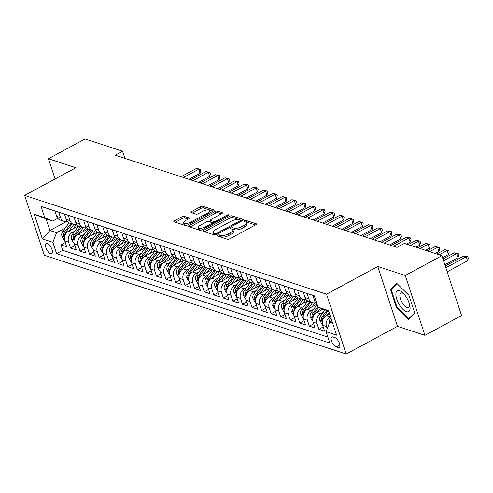 <?xml version="1.0" encoding="UTF-8"?>
<svg xmlns="http://www.w3.org/2000/svg" width="493" height="493" viewBox="0 0 493 493"><rect width="100%" height="100%" fill="white"/><g stroke="black" fill="none" stroke-linecap="round" stroke-linejoin="round"><path stroke-width="0.74" d="M217.783 235.266A1.257 0.456 -18.2 0 0 217.247 235.87A1.257 0.456 -18.2 0 0 217.431 236.024L227.396 239.284A1.793 0.653 -18.2 0 0 229.775 238.809L255.651 224.833A1.793 0.653 -18.2 0 0 256.422 223.964A1.793 0.653 -18.2 0 0 256.157 223.748L246.192 220.488A1.257 0.456 -18.2 0 0 244.528 220.815A1.257 0.456 -18.2 0 0 243.992 221.425A1.257 0.456 -18.2 0 0 244.177 221.573L245.465 221.998A5.743 2.083 -18.2 0 1 246.321 222.688A5.743 2.083 -18.2 0 1 243.869 225.467L241.712 226.632A5.743 2.083 -18.2 0 1 234.107 228.136L232.819 227.711A1.257 0.456 -18.2 0 0 231.155 228.043A1.257 0.456 -18.2 0 0 230.619 228.647A1.257 0.456 -18.2 0 0 230.804 228.801L232.098 229.22A5.743 2.083 -18.2 0 1 232.949 229.911A5.743 2.083 -18.2 0 1 230.496 232.69L228.339 233.855A5.743 2.083 -18.2 0 1 220.735 235.358L219.447 234.933A1.257 0.456 -18.2 0 0 217.783 235.266M50.643 253.741A5.848 2.416 -118.4 0 0 51.722 253.71A5.848 2.416 -118.4 0 0 51.586 248.484A5.848 2.416 -118.4 0 0 47.242 243.382A5.848 2.416 -118.4 0 0 46.163 243.413A5.848 2.416 -118.4 0 0 46.293 248.638A5.848 2.416 -118.4 0 0 50.643 253.741M184.228 216.365A1.793 0.653 -18.2 0 0 181.849 216.834L174.59 220.759A1.793 0.653 -18.2 0 0 173.819 221.628A1.793 0.653 -18.2 0 0 174.091 221.844L185.152 225.461A1.793 0.653 -18.2 0 0 187.531 224.993L213.414 211.01A1.793 0.653 -18.2 0 0 214.178 210.141A1.793 0.653 -18.2 0 0 213.913 209.926L202.845 206.308A1.793 0.653 -18.2 0 0 200.472 206.777L191.697 211.515A1.793 0.653 -18.2 0 0 190.933 212.384A1.793 0.653 -18.2 0 0 191.198 212.6L195.937 214.147A1.793 0.653 -18.2 0 0 198.309 213.679L202.66 211.331A4.801 1.744 -18.2 0 1 209.728 210.653A4.801 1.744 -18.2 0 1 207.676 212.97L190.637 222.177A4.801 1.744 -18.2 0 1 183.569 222.854A4.801 1.744 -18.2 0 1 185.621 220.531L188.462 218.997A1.793 0.653 -18.2 0 0 189.226 218.134A1.793 0.653 -18.2 0 0 188.961 217.918L184.228 216.365L184.758 217.986A1.793 0.653 -18.2 0 0 182.379 218.454L175.348 222.257M75.922 167.725L48.456 158.74L85.073 138.958L122.572 151.228L115.245 155.184L397.062 247.375L404.389 243.419L441.882 255.688L405.258 275.47L377.798 266.485L326.526 294.179L24.65 195.425L75.922 167.725M203.751 230.299A1.793 0.653 -18.2 0 0 202.987 231.168A1.793 0.653 -18.2 0 0 203.252 231.383L214.313 235.001A1.793 0.653 -18.2 0 0 216.692 234.532L242.574 220.55A1.793 0.653 -18.2 0 0 243.339 219.687A1.793 0.653 -18.2 0 0 243.074 219.465L232.006 215.848A1.793 0.653 -18.2 0 0 229.633 216.316L203.751 230.299L204.213 231.698M199.733 230.231L188.671 226.614A1.793 0.653 -18.2 0 1 188.406 226.398A1.793 0.653 -18.2 0 1 189.17 225.529L215.053 211.546A1.793 0.653 -18.2 0 1 217.425 211.078L222.164 212.625A1.793 0.653 -18.2 0 1 222.429 212.847A1.793 0.653 -18.2 0 1 221.665 213.709L211.164 219.379A1.793 0.653 -18.2 0 0 210.4 220.248A1.793 0.653 -18.2 0 0 210.665 220.463L213.808 221.493A1.793 0.653 -18.2 0 0 216.18 221.024L227.113 215.121A1.257 0.456 -18.2 0 1 228.962 214.942A1.257 0.456 -18.2 0 1 228.425 215.546L202.112 229.763A1.793 0.653 -18.2 0 1 199.733 230.231M65.298 242.574L60.959 244.916L66.691 246.796L64.749 240.886L68.57 242.137A7.309 6.107 -71.9 0 1 72.298 232.499L74.782 231.162M74.856 245.699L70.511 248.041L76.242 249.92L74.301 244.017L78.122 245.261A7.309 6.107 -71.9 0 1 81.85 235.629L84.34 234.286M84.408 248.823L80.063 251.171L85.794 253.045L83.853 247.141L87.674 248.392A7.309 6.107 -71.9 0 1 91.408 238.754L93.892 237.41M93.96 251.948L89.615 254.296L95.346 256.169L93.405 250.265L97.226 251.516A7.309 6.107 -71.9 0 1 100.96 241.878L103.444 240.535M103.512 255.072L99.167 257.42L104.898 259.293L102.957 253.39L106.778 254.641A7.309 6.107 -71.9 0 1 110.512 245.003L112.996 243.659M113.063 258.196L108.725 260.544L114.456 262.418L112.515 256.514L116.336 257.765A7.309 6.107 -71.9 0 1 120.064 248.127L122.547 246.783M122.621 261.321L118.277 263.669L124.008 265.542L122.067 259.638L125.888 260.889A7.309 6.107 -71.9 0 1 129.616 251.251L132.099 249.914M132.173 264.451L127.829 266.793L133.56 268.673L131.619 262.763L135.439 264.014A7.309 6.107 -71.9 0 1 139.174 254.376L141.657 253.038M141.725 267.576L137.381 269.917L143.112 271.797L141.171 265.887L144.991 267.138A7.309 6.107 -71.9 0 1 148.726 257.506L151.209 256.163M151.277 270.7L146.932 273.048L152.664 274.921L150.722 269.018L154.543 270.263A7.309 6.107 -71.9 0 1 158.278 260.631L160.761 259.287M160.829 273.825L156.484 276.172L162.222 278.046L160.28 272.142L164.101 273.393A7.309 6.107 -71.9 0 1 167.83 263.755L170.313 262.412M170.387 276.949L166.042 279.297L171.774 281.17L169.832 275.267L173.653 276.518A7.309 6.107 -71.9 0 1 177.381 266.879L179.865 265.536M179.939 280.073L175.594 282.421L181.325 284.295L179.384 278.391L183.205 279.642A7.309 6.107 -71.9 0 1 186.939 270.004L189.423 268.66M189.491 283.198L185.146 285.546L190.877 287.419L188.936 281.515L192.757 282.766A7.309 6.107 -71.9 0 1 196.491 273.128L198.975 271.791M199.043 286.322L194.698 288.67L200.429 290.55L198.488 284.64L202.309 285.891A7.309 6.107 -71.9 0 1 206.043 276.253L208.527 274.915M208.594 289.453L204.25 291.794L209.987 293.674L208.046 287.764L211.867 289.015A7.309 6.107 -71.9 0 1 215.595 279.383L218.079 278.04M218.152 292.577L213.808 294.925L219.539 296.798L217.598 290.895L221.419 292.139A7.309 6.107 -71.9 0 1 225.147 282.507L227.63 281.164M227.704 295.701L223.36 298.049L229.091 299.923L227.15 294.019L230.97 295.27A7.309 6.107 -71.9 0 1 234.705 285.632L237.188 284.288M237.256 298.826L232.912 301.174L238.643 303.047L236.702 297.143L240.522 298.394A7.309 6.107 -71.9 0 1 244.257 288.756L246.74 287.413M246.808 301.95L242.464 304.298L248.195 306.171L246.254 300.268L250.074 301.519A7.309 6.107 -71.9 0 1 253.809 291.881L256.292 290.537M256.36 305.075L252.015 307.422L257.753 309.296L255.805 303.392L259.632 304.643A7.309 6.107 -71.9 0 1 263.361 295.005L265.844 293.662M265.912 308.199L261.573 310.547L267.305 312.426L265.363 306.517L269.184 307.768A7.309 6.107 -71.9 0 1 272.912 298.129L275.396 296.792M275.47 311.329L271.125 313.671L276.856 315.551L274.915 309.641L278.736 310.892A7.309 6.107 -71.9 0 1 282.464 301.26L284.954 299.917M285.022 314.454L280.677 316.802L286.408 318.675L284.467 312.772L288.288 314.016A7.309 6.107 -71.9 0 1 292.022 304.384L294.506 303.041M294.574 317.578L290.229 319.926L295.96 321.8L294.019 315.896L297.84 317.147A7.309 6.107 -71.9 0 1 301.574 307.509L304.058 306.165M304.126 320.703L299.781 323.051L305.518 324.924L303.571 319.02L307.398 320.271A7.309 6.107 -71.9 0 1 311.126 310.633L313.61 309.29M313.677 323.827L309.339 326.175L315.07 328.048L313.129 322.145L316.95 323.396A7.309 6.107 -71.9 0 1 320.678 313.758L323.161 312.414M323.235 326.951L318.891 329.299L324.622 331.173L322.681 325.269A7.309 6.107 -71.9 0 1 326.409 315.631L329.601 313.912M64.749 240.886A7.309 6.107 108.1 0 1 68.478 231.254L78.387 225.899M74.301 244.017A7.309 6.107 108.1 0 1 78.03 234.378L87.939 229.023M83.853 247.141A7.309 6.107 108.1 0 1 87.588 237.503L97.491 232.148M93.405 250.265A7.309 6.107 108.1 0 1 97.139 240.627L107.043 235.278M102.957 253.39A7.309 6.107 108.1 0 1 106.691 243.752L116.601 238.402M112.515 256.514A7.309 6.107 108.1 0 1 116.243 246.876L126.153 241.527M122.067 259.638A7.309 6.107 108.1 0 1 125.795 250L135.704 244.651M131.619 262.763A7.309 6.107 108.1 0 1 135.353 253.131L145.256 247.776M141.171 265.887A7.309 6.107 108.1 0 1 144.905 256.255L154.808 250.9M150.722 269.018A7.309 6.107 108.1 0 1 154.457 259.38L164.366 254.024M160.28 272.142A7.309 6.107 108.1 0 1 164.009 262.504L173.918 257.149M169.832 275.267A7.309 6.107 108.1 0 1 173.561 265.628L183.47 260.279M179.384 278.391A7.309 6.107 108.1 0 1 183.113 268.753L193.022 263.404M188.936 281.515A7.309 6.107 108.1 0 1 192.671 271.877L202.574 266.528M198.488 284.64A7.309 6.107 108.1 0 1 202.222 275.008L212.132 269.653M208.046 287.764A7.309 6.107 108.1 0 1 211.774 278.132L221.684 272.777M217.598 290.895A7.309 6.107 108.1 0 1 221.326 281.256L231.235 275.901M227.15 294.019A7.309 6.107 108.1 0 1 230.878 284.381L240.787 279.026M236.702 297.143A7.309 6.107 108.1 0 1 240.436 287.505L250.339 282.156M246.254 300.268A7.309 6.107 108.1 0 1 249.988 290.63L259.897 285.281M255.805 303.392A7.309 6.107 108.1 0 1 259.54 293.754L269.449 288.405M265.363 306.517A7.309 6.107 108.1 0 1 269.092 296.885L279.001 291.529M274.915 309.641A7.309 6.107 108.1 0 1 278.644 300.009L288.553 294.654M284.467 312.772A7.309 6.107 108.1 0 1 288.202 303.133L298.105 297.778M294.019 315.896A7.309 6.107 108.1 0 1 297.754 306.258L307.663 300.903M303.571 319.02A7.309 6.107 108.1 0 1 307.305 309.382L317.011 304.138M313.129 322.145A7.309 6.107 108.1 0 1 316.857 312.507L322.989 309.197M334.938 337.65L332.837 336.959A5.669 2.342 -118.4 0 0 331.789 336.99A5.669 2.342 -118.4 0 0 331.918 342.05A5.669 2.342 -118.4 0 0 336.134 346.992L338.235 347.676A5.669 2.342 -118.4 0 0 339.276 347.651A5.669 2.342 -118.4 0 0 339.147 342.592A5.669 2.342 -118.4 0 0 334.938 337.65M326.526 294.179L346.209 354.042L44.333 255.282L24.65 195.425M60.959 244.916L62.74 250.339L56.584 253.661L329.805 343.042L326.083 331.721L329.811 322.083L331.918 320.943M56.584 253.661L52.862 242.334L42.355 238.902L34.27 214.307L44.777 217.746L41.055 206.419L314.269 295.8L317.997 307.127L328.504 310.565L336.59 335.154L326.083 331.721M327.235 328.745L326.502 326.52A7.309 6.107 -71.9 0 1 330.23 316.882L330.526 316.722M316.919 303.848A7.309 6.107 -71.9 0 1 314.596 300.681L312.839 295.332M54.902 210.949L56.664 216.298A7.309 6.107 108.1 0 0 60.251 220.081L64.072 221.332A7.309 6.107 -71.9 0 1 60.485 217.549L58.722 212.2M64.46 214.079L66.216 219.422A7.309 6.107 108.1 0 0 69.803 223.206L73.623 224.457A7.309 6.107 -71.9 0 1 70.037 220.673L68.28 215.324M74.012 217.203L75.768 222.546A7.309 6.107 108.1 0 0 79.355 226.33L83.175 227.581A7.309 6.107 -71.9 0 1 79.589 223.797L77.832 218.454M83.563 220.328L85.32 225.671A7.309 6.107 108.1 0 0 88.906 229.455L92.727 230.706A7.309 6.107 -71.9 0 1 89.141 226.922L87.384 221.579M93.115 223.452L94.872 228.795A7.309 6.107 108.1 0 0 98.458 232.579L102.279 233.83A7.309 6.107 -71.9 0 1 98.692 230.046L96.936 224.703M102.667 226.577L104.43 231.926A7.309 6.107 108.1 0 0 108.01 235.709L111.837 236.954A7.309 6.107 -71.9 0 1 108.25 233.171L106.488 227.828M112.225 229.701L113.982 235.05A7.309 6.107 108.1 0 0 117.568 238.834L121.389 240.085A7.309 6.107 -71.9 0 1 117.802 236.301L116.046 230.952M121.777 232.825L123.533 238.174A7.309 6.107 108.1 0 0 127.12 241.958L130.941 243.209A7.309 6.107 -71.9 0 1 127.354 239.425L125.598 234.076M131.329 235.956L133.085 241.299A7.309 6.107 108.1 0 0 136.672 245.083L140.493 246.334A7.309 6.107 -71.9 0 1 136.906 242.55L135.15 237.201M140.881 239.08L142.637 244.423A7.309 6.107 108.1 0 0 146.224 248.207L150.045 249.458A7.309 6.107 -71.9 0 1 146.458 245.674L144.702 240.325M150.433 242.205L152.195 247.548A7.309 6.107 108.1 0 0 155.776 251.331L159.603 252.582A7.309 6.107 -71.9 0 1 156.016 248.799L154.254 243.456M159.991 245.329L161.747 250.672A7.309 6.107 108.1 0 0 165.334 254.456L169.154 255.707A7.309 6.107 -71.9 0 1 165.568 251.923L163.812 246.58M169.543 248.454L171.299 253.803A7.309 6.107 108.1 0 0 174.886 257.586L178.706 258.831A7.309 6.107 -71.9 0 1 175.12 255.047L173.363 249.704M179.095 251.578L180.851 256.927A7.309 6.107 108.1 0 0 184.437 260.711L188.258 261.962A7.309 6.107 -71.9 0 1 184.672 258.178L182.915 252.829M188.646 254.702L190.403 260.051A7.309 6.107 108.1 0 0 193.989 263.835L197.81 265.086A7.309 6.107 -71.9 0 1 194.224 261.302L192.467 255.953M198.198 257.827L199.961 263.176A7.309 6.107 108.1 0 0 203.541 266.959L207.362 268.21A7.309 6.107 -71.9 0 1 203.782 264.427L202.019 259.078M207.75 260.957L209.513 266.3A7.309 6.107 108.1 0 0 213.099 270.084L216.92 271.335A7.309 6.107 -71.9 0 1 213.333 267.551L211.577 262.202M217.308 264.082L219.065 269.424A7.309 6.107 108.1 0 0 222.651 273.208L226.472 274.459A7.309 6.107 -71.9 0 1 222.885 270.675L221.129 265.333M226.86 267.206L228.616 272.549A7.309 6.107 108.1 0 0 232.203 276.333L236.024 277.584A7.309 6.107 -71.9 0 1 232.437 273.8L230.681 268.457M236.412 270.33L238.168 275.673A7.309 6.107 108.1 0 0 241.755 279.463L245.576 280.708A7.309 6.107 -71.9 0 1 241.989 276.924L240.233 271.581M245.964 273.455L247.72 278.804A7.309 6.107 108.1 0 0 251.307 282.588L255.127 283.839A7.309 6.107 -71.9 0 1 251.547 280.049L249.785 274.706M255.516 276.579L257.278 281.928A7.309 6.107 108.1 0 0 260.865 285.712L264.686 286.963A7.309 6.107 -71.9 0 1 261.099 283.179L259.343 277.83M265.074 279.704L266.83 285.053A7.309 6.107 108.1 0 0 270.417 288.836L274.237 290.087A7.309 6.107 -71.9 0 1 270.651 286.304L268.895 280.955M274.626 282.834L276.382 288.177A7.309 6.107 108.1 0 0 279.969 291.961L283.789 293.212A7.309 6.107 -71.9 0 1 280.203 289.428L278.446 284.079M284.178 285.958L285.934 291.301A7.309 6.107 108.1 0 0 289.52 295.085L293.341 296.336A7.309 6.107 -71.9 0 1 289.755 292.552L287.998 287.209M293.729 289.083L295.486 294.426A7.309 6.107 108.1 0 0 299.072 298.21L302.893 299.461A7.309 6.107 -71.9 0 1 299.313 295.677L297.55 290.334M303.281 292.207L305.044 297.55A7.309 6.107 108.1 0 0 308.63 301.334L312.451 302.585A7.309 6.107 -71.9 0 1 308.864 298.801L307.102 293.458M318.891 329.299L316.95 323.396M309.339 326.175L307.398 320.271M299.781 323.051L297.84 317.147M290.229 319.926L288.288 314.016M280.677 316.802L278.736 310.892M271.125 313.671L269.184 307.768M261.573 310.547L259.632 304.643M252.015 307.422L250.074 301.519M242.464 304.298L240.522 298.394M232.912 301.174L230.97 295.27M223.36 298.049L221.419 292.139M213.808 294.925L211.867 289.015M204.25 291.794L202.309 285.891M194.698 288.67L192.757 282.766M185.146 285.546L183.205 279.642M175.594 282.421L173.653 276.518M166.042 279.297L164.101 273.393M156.484 276.172L154.543 270.263M146.932 273.048L144.991 267.138M137.381 269.917L135.439 264.014M127.829 266.793L125.888 260.889M118.277 263.669L116.336 257.765M108.725 260.544L106.778 254.641M99.167 257.42L97.226 251.516M89.615 254.296L87.674 248.392M80.063 251.171L78.122 245.261M70.511 248.041L68.57 242.137M62.74 250.339L327.839 337.064M66.567 221.511L49.91 230.514L56.596 232.702L65.23 228.037M329.811 322.083L332.59 322.989M328.757 311.342L317.997 307.127M377.798 266.485L397.475 326.348L424.941 335.332L405.258 275.47M424.941 335.332L461.565 315.545L441.882 255.688M48.456 158.74L55.105 178.971M397.475 326.348L346.209 354.042M124.914 158.345L122.572 151.228M57.767 218.35L52.763 221.049L46.077 218.861L49.91 230.514L42.355 238.902M315.612 302.616A7.309 6.107 -71.9 0 1 312.451 302.585M306.061 299.491A7.309 6.107 -71.9 0 1 302.893 299.461M296.503 296.367A7.309 6.107 -71.9 0 1 293.341 296.336M286.951 293.243A7.309 6.107 -71.9 0 1 283.789 293.212M277.399 290.118A7.309 6.107 -71.9 0 1 274.237 290.087M267.847 286.994A7.309 6.107 -71.9 0 1 264.686 286.963M258.295 283.869A7.309 6.107 -71.9 0 1 255.127 283.839M248.737 280.739A7.309 6.107 -71.9 0 1 245.576 280.708M239.185 277.614A7.309 6.107 -71.9 0 1 236.024 277.584M229.633 274.49A7.309 6.107 -71.9 0 1 226.472 274.459M220.081 271.366A7.309 6.107 -71.9 0 1 216.92 271.335M210.529 268.241A7.309 6.107 -71.9 0 1 207.362 268.21M200.971 265.117A7.309 6.107 -71.9 0 1 197.81 265.086M191.42 261.993A7.309 6.107 -71.9 0 1 188.258 261.962M181.868 258.868A7.309 6.107 -71.9 0 1 178.706 258.831M172.316 255.738A7.309 6.107 -71.9 0 1 169.154 255.707M162.764 252.613A7.309 6.107 -71.9 0 1 159.603 252.582M153.206 249.489A7.309 6.107 -71.9 0 1 150.045 249.458M143.654 246.364A7.309 6.107 -71.9 0 1 140.493 246.334M134.102 243.24A7.309 6.107 -71.9 0 1 130.941 243.209M124.55 240.116A7.309 6.107 -71.9 0 1 121.389 240.085M114.998 236.991A7.309 6.107 -71.9 0 1 111.837 236.954M105.447 233.861A7.309 6.107 -71.9 0 1 102.279 233.83M95.888 230.736A7.309 6.107 -71.9 0 1 92.727 230.706M86.337 227.612A7.309 6.107 -71.9 0 1 83.175 227.581M76.785 224.488A7.309 6.107 -71.9 0 1 73.623 224.457M67.233 221.363A7.309 6.107 -71.9 0 1 64.072 221.332M44.777 217.746L52.763 221.049M56.596 232.702L52.862 242.334M34.27 214.307L46.077 218.861M396.754 283.309L390.499 289.305L396.427 307.336L408.611 319.365L414.866 313.369L408.937 295.338L396.754 283.309M396.97 307.04L396.427 307.336M392.551 288.195L390.499 289.305M219.132 236.578A1.257 0.456 -18.2 0 1 219.977 236.554L221.271 236.973A5.743 2.083 -18.2 0 0 228.869 235.469L228.339 233.855M232.949 229.911L233.479 231.531A5.743 2.083 -18.2 0 1 231.026 234.304L228.869 235.469M246.321 222.688L246.851 224.309A5.743 2.083 -18.2 0 1 244.399 227.082L242.242 228.247A5.743 2.083 -18.2 0 1 234.637 229.75L233.349 229.331A1.257 0.456 -18.2 0 0 232.443 229.368M255.429 224.956L246.722 222.109A1.257 0.456 -18.2 0 0 245.816 222.146M242.346 220.673L232.542 217.468A1.793 0.653 -18.2 0 0 230.163 217.937L204.509 231.796M215.299 233.577A1.257 0.456 -18.2 0 0 216.963 233.251L239.678 220.975A1.257 0.456 -18.2 0 0 240.214 220.371A1.257 0.456 -18.2 0 0 240.029 220.217L238.667 219.773A5.743 2.083 -18.2 0 0 231.069 221.277L215.54 229.664A5.743 2.083 -18.2 0 0 213.087 232.443A5.743 2.083 -18.2 0 0 213.937 233.134L215.299 233.577L215.737 234.914M213.087 232.443L213.617 234.058A5.743 2.083 -18.2 0 0 214.467 234.748L213.937 233.134M215.275 235.013L214.467 234.748M189.928 227.026L215.583 213.167L215.053 211.546M221.437 213.833L217.961 212.699A1.793 0.653 -18.2 0 0 215.583 213.167M210.4 220.248L210.93 221.868A1.793 0.653 -18.2 0 0 211.195 222.084L214.338 223.107A1.793 0.653 -18.2 0 0 214.393 223.126M200.275 225.264A4.801 1.744 -18.2 0 0 198.223 227.581A4.801 1.744 -18.2 0 0 205.291 226.903L211.294 223.662A1.793 0.653 -18.2 0 0 212.058 222.793A1.793 0.653 -18.2 0 0 211.793 222.577L208.65 221.554A1.793 0.653 -18.2 0 0 206.277 222.023L200.275 225.264M198.223 227.581L198.753 229.202A4.801 1.744 -18.2 0 0 202.001 229.818M188.234 219.12L184.758 217.986M183.569 222.854L184.105 224.469A4.801 1.744 -18.2 0 0 187.34 225.091M210.252 212.717A4.801 1.744 -18.2 0 0 210.258 212.267L209.728 210.653M213.186 211.133L203.375 207.923A1.793 0.653 -18.2 0 0 201.002 208.397L192.461 213.013M329.342 323.303A4.844 4.049 -71.9 0 1 330.335 318.731L330.926 317.936M447.182 271.803L467.561 260.797L466.23 256.748L463.845 255.972L445.271 265.998M331.647 320.136A4.844 4.049 108.1 0 0 331.197 321.331M445.851 267.761L466.23 256.748L467.82 256.699L468.35 258.32L467.561 260.797M463.845 255.972L467.82 256.699M406.435 311.693A11.881 4.905 -118.4 0 0 409.862 305.826A11.881 4.905 -118.4 0 0 402.867 292.873A11.881 4.905 -118.4 0 0 399.521 290.66A11.881 4.905 -118.4 0 0 396.766 299.146A11.881 4.905 -118.4 0 0 406.435 311.693M403.835 293.871A8.134 3.359 -118.4 0 0 402.343 293.045A8.134 3.359 -118.4 0 0 400.846 293.082A8.134 3.359 -118.4 0 0 401.031 300.348A8.134 3.359 -118.4 0 0 407.076 307.441A8.134 3.359 -118.4 0 0 408.574 307.398A8.134 3.359 -118.4 0 0 409.56 304.464M414.712 312.901L408.722 318.644L396.914 306.991L391.171 289.52L397.198 283.746M410.188 317.856L408.722 318.644M326.902 315.366L329.108 312.408M322.422 324.234L321.898 324.061L319.877 320.512A4.844 4.049 -71.9 0 1 320.783 315.606L324.961 310.011M444.871 264.766L458.009 257.666L456.678 253.624L454.287 252.841L442.96 258.967M322.588 320.69L322.619 320.173A4.844 4.049 -71.9 0 1 323.741 316.574L327.87 311.052M326.723 310.676L322.595 316.204A4.844 4.049 108.1 0 0 321.473 319.797L321.855 320.789L322.558 320.82M443.54 260.723L456.678 253.624L458.262 253.575L458.798 255.195L458.009 257.666M454.287 252.841L458.262 253.575M321.59 309.949L322.354 308.932M317.35 312.242L320.419 308.131M312.87 321.109L312.34 320.937L310.325 317.387A4.844 4.049 -71.9 0 1 311.231 312.482L317.147 304.551M442.554 257.734L448.457 254.542L447.126 250.499L444.735 249.717L436.78 254.018M313.037 317.566L313.067 317.042A4.844 4.049 -71.9 0 1 314.189 313.449L318.694 307.416M317.837 306.652L313.043 313.073A4.844 4.049 108.1 0 0 311.921 316.672L312.303 317.665L313.006 317.695M439.164 254.801L447.126 250.499L448.71 250.45L449.246 252.065L448.457 254.542M444.735 249.717L448.71 250.45M312.038 306.825L314.996 302.862A11.61 9.694 -71.9 0 1 315.082 302.745M307.798 309.117L312.63 302.64M303.318 317.979L302.788 317.812L300.773 314.263A4.844 4.049 -71.9 0 1 301.679 309.357L307.891 301.032M435.103 253.47L438.899 251.418L437.574 247.375L435.183 246.592L427.228 250.894M303.485 314.442L303.515 313.918A4.844 4.049 -71.9 0 1 304.637 310.325L310.812 302.049M309.666 301.679L303.491 309.949A4.844 4.049 108.1 0 0 302.369 313.542L302.745 314.54L303.454 314.571M429.613 251.67L437.574 247.375L439.158 247.326L439.688 248.94L438.899 251.418M435.183 246.592L439.158 247.326M302.486 303.7L305.438 299.738A11.61 9.694 -71.9 0 1 305.531 299.621M298.247 305.993L303.078 299.516M293.76 314.854L293.236 314.682L291.215 311.138A4.844 4.049 -71.9 0 1 292.121 306.233L298.339 297.908M425.551 250.345L429.348 248.293L428.016 244.251L425.632 243.468L417.676 247.769M293.933 311.317L293.964 310.793A4.844 4.049 -71.9 0 1 295.085 307.201L301.26 298.924M300.114 298.548L293.939 306.825A4.844 4.049 108.1 0 0 292.817 310.417L293.193 311.41L293.902 311.447M420.061 248.546L428.016 244.251L429.606 244.201L430.136 245.816L429.348 248.293M425.632 243.468L429.606 244.201M292.934 300.576L295.886 296.613A11.61 9.694 -71.9 0 1 295.979 296.496M288.695 302.868L293.526 296.392M284.208 311.73L283.685 311.558L281.663 308.008A4.844 4.049 -71.9 0 1 282.569 303.109L288.781 294.777M416 247.221L419.796 245.169L418.465 241.126L416.08 240.344L408.118 244.639M284.381 308.193L284.406 307.669A4.844 4.049 -71.9 0 1 285.533 304.076L291.708 295.8M290.562 295.424L284.387 303.7A4.844 4.049 108.1 0 0 283.259 307.293L283.641 308.285L284.344 308.322M410.509 245.422L418.465 241.126L420.054 241.077L420.584 242.692L419.796 245.169M416.08 240.344L420.054 241.077M283.376 297.452L286.334 293.489A11.61 9.694 -71.9 0 1 286.427 293.366M279.137 299.738L283.968 293.267M274.656 308.606L274.133 308.433L272.111 304.884A4.844 4.049 -71.9 0 1 273.017 299.978L279.229 291.653M406.448 244.097L410.244 242.045L408.913 237.996L406.522 237.219L391.245 245.471M274.829 305.062L274.854 304.545A4.844 4.049 -71.9 0 1 275.975 300.952L282.15 292.676M281.004 292.3L274.829 300.576A4.844 4.049 108.1 0 0 273.707 304.169L274.09 305.161L274.792 305.192M393.63 246.254L408.913 237.996L410.503 237.946L411.033 239.567L410.244 242.045M406.522 237.219L410.503 237.946M273.825 294.327L276.783 290.365A11.61 9.694 -71.9 0 1 276.875 290.241M269.585 296.613L274.416 290.143M265.105 305.481L264.575 305.309L262.559 301.759A4.844 4.049 -71.9 0 1 263.465 296.854L269.677 288.528M389.569 244.922L400.692 238.92L399.361 234.871L396.97 234.095L381.687 242.346M265.271 301.938L265.302 301.42A4.844 4.049 -71.9 0 1 266.423 297.827L272.598 289.551M271.452 289.175L265.277 297.452A4.844 4.049 108.1 0 0 264.156 301.044L264.538 302.036L265.24 302.067M384.078 243.129L399.361 234.871L400.945 234.822L401.481 236.443L400.692 238.92M396.97 234.095L400.945 234.822M264.273 291.203L267.231 287.24A11.61 9.694 -71.9 0 1 267.317 287.117M260.033 293.489L264.864 287.018M255.553 302.357L255.023 302.184L253.008 298.635A4.844 4.049 -71.9 0 1 253.913 293.729L260.125 285.404M380.017 241.798L391.134 235.796L389.809 231.747L387.418 230.964L372.135 239.222M255.719 298.813L255.75 298.296A4.844 4.049 -71.9 0 1 256.871 294.697L263.046 286.427M261.9 286.051L255.725 294.327A4.844 4.049 108.1 0 0 254.604 297.92L254.98 298.912L255.688 298.943M374.526 240.005L389.809 231.747L391.393 231.698L391.923 233.318L391.134 235.796M387.418 230.964L391.393 231.698M254.721 288.072L257.679 284.116A11.61 9.694 -71.9 0 1 257.765 283.993M250.481 290.365L255.312 283.894M245.995 299.233L245.471 299.06L243.456 295.51A4.844 4.049 -71.9 0 1 244.355 290.605L250.573 282.279M370.465 238.674L381.582 232.665L380.251 228.623L377.866 227.84L362.583 236.098M246.167 295.689L246.198 295.165A4.844 4.049 -71.9 0 1 247.32 291.573L253.494 283.302M252.348 282.927L246.173 291.197A4.844 4.049 108.1 0 0 245.052 294.796L245.428 295.788L246.136 295.818M364.974 236.88L380.251 228.623L381.841 228.573L382.371 230.194L381.582 232.665M377.866 227.84L381.841 228.573M245.169 284.948L248.121 280.985A11.61 9.694 -71.9 0 1 248.213 280.868M240.929 287.24L245.76 280.764M236.443 296.108L235.919 295.936L233.898 292.386A4.844 4.049 -71.9 0 1 234.804 287.481L241.022 279.155M360.913 235.549L372.03 229.541L370.699 225.498L368.314 224.716L353.031 232.973M236.615 292.565L236.64 292.041A4.844 4.049 -71.9 0 1 237.768 288.448L243.943 280.178M242.796 279.802L236.622 288.072A4.844 4.049 108.1 0 0 235.494 291.665L235.876 292.663L236.578 292.694M355.416 233.756L370.699 225.498L372.289 225.449L372.819 227.063L372.03 229.541M368.314 224.716L372.289 225.449M235.611 281.823L238.569 277.861A11.61 9.694 -71.9 0 1 238.661 277.744M231.371 284.116L236.202 277.639M226.891 292.978L226.367 292.805L224.346 289.262A4.844 4.049 -71.9 0 1 225.252 284.356L231.464 276.031M351.355 232.425L362.478 226.416L361.147 222.374L358.762 221.591L343.479 229.849M227.063 289.44L227.088 288.916A4.844 4.049 -71.9 0 1 228.216 285.324L234.385 277.048M233.238 276.678L227.063 284.948A4.844 4.049 108.1 0 0 225.942 288.541L226.324 289.533L227.026 289.57M345.864 230.625L361.147 222.374L362.737 222.325L363.267 223.939L362.478 226.416M358.762 221.591L362.737 222.325M226.059 278.699L229.017 274.737A11.61 9.694 -71.9 0 1 229.109 274.619M221.819 280.992L226.651 274.515M217.339 289.853L216.809 289.681L214.794 286.137A4.844 4.049 -71.9 0 1 215.7 281.232L221.912 272.9M341.803 229.3L352.926 223.292L351.595 219.249L349.204 218.467L333.921 226.718M217.505 286.316L217.536 285.792A4.844 4.049 -71.9 0 1 218.658 282.199L224.833 273.923M223.686 273.547L217.512 281.823A4.844 4.049 108.1 0 0 216.39 285.416L216.772 286.408L217.475 286.445M336.312 227.501L351.595 219.249L353.179 219.2L353.715 220.815L352.926 223.292M349.204 218.467L353.179 219.2M216.507 275.575L219.465 271.612A11.61 9.694 -71.9 0 1 219.558 271.489M212.267 277.861L217.099 271.39M207.787 286.729L207.257 286.556L205.242 283.007A4.844 4.049 -71.9 0 1 206.148 278.107L212.36 269.776M332.251 226.176L343.368 220.168L342.043 216.119L339.652 215.342L324.369 223.594M207.954 283.185L207.984 282.668A4.844 4.049 -71.9 0 1 209.106 279.075L215.281 270.799M214.135 270.423L207.96 278.699A4.844 4.049 108.1 0 0 206.838 282.292L207.214 283.284L207.923 283.321M326.76 224.377L342.043 216.119L343.627 216.07L344.157 217.69L343.368 220.168M339.652 215.342L343.627 216.07M206.955 272.45L209.913 268.488A11.61 9.694 -71.9 0 1 210 268.365M202.715 274.737L207.547 268.266M198.229 283.604L197.705 283.432L195.69 279.882A4.844 4.049 -71.9 0 1 196.59 274.977L202.808 266.651M322.699 223.046L333.816 217.043L332.485 212.994L330.1 212.218L314.817 220.47M198.402 280.061L198.432 279.543A4.844 4.049 -71.9 0 1 199.554 275.951L205.729 267.674M204.583 267.298L198.408 275.575A4.844 4.049 108.1 0 0 197.286 279.167L197.662 280.16L198.371 280.19M317.209 221.252L332.485 212.994L334.075 212.945L334.605 214.566L333.816 217.043M330.1 212.218L334.075 212.945M197.403 269.326L200.355 265.363A11.61 9.694 -71.9 0 1 200.448 265.24M193.164 271.612L197.995 265.142M188.677 280.48L188.153 280.307L186.132 276.758A4.844 4.049 -71.9 0 1 187.038 271.853L193.256 263.527M313.147 219.921L324.265 213.919L322.933 209.87L320.549 209.087L305.266 217.345M188.85 276.937L188.874 276.419A4.844 4.049 -71.9 0 1 190.002 272.82L196.177 264.55M195.031 264.174L188.856 272.45A4.844 4.049 108.1 0 0 187.728 276.043L188.11 277.035L188.813 277.066M307.65 218.128L322.933 209.87L324.523 209.821L325.053 211.442L324.265 213.919M320.549 209.087L324.523 209.821M187.845 266.195L190.803 262.239A11.61 9.694 -71.9 0 1 190.896 262.116M183.606 268.488L188.437 262.017M179.125 277.356L178.602 277.183L176.58 273.633A4.844 4.049 -71.9 0 1 177.486 268.728L183.698 260.403M303.589 216.797L314.713 210.788L313.382 206.746L310.997 205.963L295.714 214.221M179.298 273.812L179.323 273.288A4.844 4.049 -71.9 0 1 180.45 269.696L186.625 261.426M185.479 261.05L179.304 269.32A4.844 4.049 108.1 0 0 178.176 272.919L178.558 273.911L179.261 273.942M298.099 215.003L313.382 206.746L314.972 206.696L315.502 208.317L314.713 210.788M310.997 205.963L314.972 206.696M178.293 263.071L181.251 259.108A11.61 9.694 -71.9 0 1 181.344 258.991M174.054 265.363L178.885 258.887M169.574 274.231L169.05 274.059L167.028 270.509A4.844 4.049 -71.9 0 1 167.934 265.604L174.146 257.278M294.038 213.672L305.161 207.664L303.83 203.621L301.439 202.839L286.162 211.096M169.74 270.688L169.771 270.164A4.844 4.049 -71.9 0 1 170.892 266.571L177.067 258.301M175.921 257.925L169.746 266.195A4.844 4.049 108.1 0 0 168.624 269.788L169.007 270.786L169.709 270.817M288.547 211.879L303.83 203.621L305.413 203.572L305.95 205.187L305.161 207.664M301.439 202.839L305.413 203.572M168.742 259.947L171.7 255.984A11.61 9.694 -71.9 0 1 171.792 255.867M164.502 262.239L169.333 255.762M160.022 271.101L159.492 270.934L157.477 267.385A4.844 4.049 -71.9 0 1 158.382 262.479L164.594 254.154M284.486 210.548L295.609 204.54L294.278 200.497L291.887 199.714L276.604 207.972M160.188 267.563L160.219 267.04A4.844 4.049 -71.9 0 1 161.34 263.447L167.515 255.171M166.369 254.801L160.194 263.071A4.844 4.049 108.1 0 0 159.073 266.664L159.449 267.656L160.157 267.693M278.995 208.749L294.278 200.497L295.862 200.448L296.398 202.062L295.609 204.54M291.887 199.714L295.862 200.448M159.19 256.822L162.148 252.86A11.61 9.694 -71.9 0 1 162.234 252.743M154.95 259.115L159.781 252.638M150.464 267.976L149.94 267.804L147.925 264.26A4.844 4.049 -71.9 0 1 148.824 259.355L155.042 251.023M274.934 207.424L286.051 201.415L284.726 197.373L282.335 196.59L267.052 204.841M150.636 264.439L150.667 263.915A4.844 4.049 -71.9 0 1 151.789 260.322L157.963 252.046M156.817 251.67L150.642 259.947A4.844 4.049 108.1 0 0 149.521 263.539L149.897 264.531L150.605 264.568M269.443 205.624L284.726 197.373L286.31 197.323L286.84 198.938L286.051 201.415M282.335 196.59L286.31 197.323M149.638 253.698L152.59 249.735A11.61 9.694 -71.9 0 1 152.682 249.612M145.398 255.99L150.229 249.513M140.912 264.852L140.388 264.679L138.367 261.13A4.844 4.049 -71.9 0 1 139.272 256.231L145.49 247.899M265.382 204.299L276.499 198.291L275.168 194.248L272.783 193.466L257.5 201.717M141.084 261.308L141.109 260.791A4.844 4.049 -71.9 0 1 142.237 257.198L148.411 248.922M147.265 248.546L141.09 256.822A4.844 4.049 108.1 0 0 139.963 260.415L140.345 261.407L141.047 261.444M259.885 202.5L275.168 194.248L276.758 194.193L277.288 195.813L276.499 198.291M272.783 193.466L276.758 194.193M140.086 250.573L143.038 246.611A11.61 9.694 -71.9 0 1 143.13 246.488M135.84 252.86L140.671 246.389M131.36 261.728L130.836 261.555L128.815 258.005A4.844 4.049 -71.9 0 1 129.721 253.1L135.932 244.774M255.824 201.175L266.947 195.166L265.616 191.118L263.231 190.341L247.948 198.593M131.532 258.184L131.557 257.666A4.844 4.049 -71.9 0 1 132.685 254.074L138.86 245.797M137.713 245.422L131.539 253.698A4.844 4.049 108.1 0 0 130.411 257.291L130.793 258.283L131.495 258.314M250.333 199.375L265.616 191.118L267.206 191.068L267.736 192.689L266.947 195.166M263.231 190.341L267.206 191.068M130.528 247.449L133.486 243.487A11.61 9.694 -71.9 0 1 133.578 243.363M126.288 249.735L131.12 243.265M121.808 258.603L121.284 258.431L119.263 254.881A4.844 4.049 -71.9 0 1 120.169 249.976L126.381 241.65M246.272 198.044L257.395 192.042L256.064 187.993L253.673 187.211L238.396 195.468M121.974 255.06L122.005 254.542A4.844 4.049 -71.9 0 1 123.127 250.943L129.302 242.673M128.155 242.297L121.981 250.573A4.844 4.049 108.1 0 0 120.859 254.166L121.241 255.158L121.944 255.189M240.781 196.251L256.064 187.993L257.648 187.944L258.184 189.565L257.395 192.042M253.673 187.211L257.648 187.944M120.976 244.318L123.934 240.362A11.61 9.694 -71.9 0 1 124.026 240.239M116.736 246.611L121.568 240.14M112.256 255.479L111.726 255.306L109.711 251.757A4.844 4.049 -71.9 0 1 110.617 246.851L116.829 238.526M236.72 194.92L247.843 188.911L246.512 184.869L244.121 184.086L228.838 192.344M112.422 251.935L112.453 251.412A4.844 4.049 -71.9 0 1 113.575 247.819L119.75 239.549M118.603 239.173L112.429 247.443A4.844 4.049 108.1 0 0 111.307 251.042L111.689 252.034L112.392 252.065M231.229 193.127L246.512 184.869L248.096 184.82L248.632 186.44L247.843 188.911M244.121 184.086L248.096 184.82M111.424 241.194L114.382 237.232A11.61 9.694 -71.9 0 1 114.468 237.115M107.184 243.487L112.016 237.01M102.698 252.354L102.174 252.182L100.159 248.632A4.844 4.049 -71.9 0 1 101.059 243.727L107.277 235.401M227.168 191.795L238.285 185.787L236.96 181.744L234.569 180.962L219.286 189.22M102.871 248.811L102.901 248.287A4.844 4.049 -71.9 0 1 104.023 244.694L110.198 236.424M109.052 236.048L102.877 244.318A4.844 4.049 108.1 0 0 101.755 247.911L102.131 248.91L102.84 248.94M221.677 190.002L236.96 181.744L238.544 181.695L239.074 183.31L238.285 185.787M234.569 180.962L238.544 181.695M101.872 238.07L104.824 234.107A11.61 9.694 -71.9 0 1 104.917 233.99M97.632 240.362L102.464 233.885M93.146 249.224L92.622 249.057L90.601 245.508A4.844 4.049 -71.9 0 1 91.507 240.602L97.725 232.277M217.616 188.671L228.734 182.663L227.402 178.62L225.018 177.837L209.735 186.095M93.319 245.687L93.35 245.163A4.844 4.049 -71.9 0 1 94.471 241.57L100.646 233.294M99.5 232.924L93.325 241.194A4.844 4.049 108.1 0 0 92.203 244.787L92.579 245.785L93.282 245.816M212.126 186.872L227.402 178.62L228.992 178.571L229.522 180.185L228.734 182.663M225.018 177.837L228.992 178.571M92.32 234.945L95.272 230.983A11.61 9.694 -71.9 0 1 95.365 230.866M88.081 237.238L92.906 230.761M83.594 246.099L83.07 245.927L81.049 242.383A4.844 4.049 -71.9 0 1 81.955 237.478L88.167 229.153M208.058 185.547L219.182 179.538L217.851 175.496L215.466 174.713L200.183 182.971M83.767 242.562L83.792 242.038A4.844 4.049 -71.9 0 1 84.919 238.446L91.094 230.169M89.948 229.793L83.773 238.07A4.844 4.049 108.1 0 0 82.645 241.662L83.027 242.655L83.73 242.692M202.568 183.747L217.851 175.496L219.44 175.446L219.97 177.061L219.182 179.538M215.466 174.713L219.44 175.446M82.762 231.821L85.72 227.858A11.61 9.694 -71.9 0 1 85.813 227.741M78.523 234.113L83.354 227.637M74.042 242.975L73.519 242.802L71.497 239.253A4.844 4.049 -71.9 0 1 72.403 234.354L78.615 226.022M198.506 182.422L209.63 176.414L208.299 172.371L205.908 171.589L190.631 179.84M74.209 239.438L74.24 238.914A4.844 4.049 -71.9 0 1 75.361 235.321L81.536 227.045M80.39 226.669L74.215 234.945A4.844 4.049 108.1 0 0 73.093 238.538L73.475 239.53L74.178 239.567M193.016 180.623L208.299 172.371L209.882 172.322L210.419 173.937L209.63 176.414M205.908 171.589L209.882 172.322M73.21 228.697L76.168 224.734A11.61 9.694 -71.9 0 1 76.261 224.611M68.971 230.983L73.802 224.512M64.491 239.851L63.961 239.678L61.945 236.129A4.844 4.049 -71.9 0 1 62.851 231.223L69.063 222.898M188.955 179.298L200.078 173.289L198.747 169.241L196.356 168.464L181.073 176.716M64.657 236.307L64.688 235.79A4.844 4.049 -71.9 0 1 65.809 232.197L71.984 223.921M70.838 223.545L64.663 231.821A4.844 4.049 108.1 0 0 63.542 235.414L63.924 236.406L64.626 236.437M183.464 177.498L198.747 169.241L200.331 169.191L200.867 170.812L200.078 173.289M196.356 168.464L200.331 169.191M68.478 231.254L72.298 232.499M78.03 234.378L81.85 235.629M87.588 237.503L91.408 238.754M97.139 240.627L100.96 241.878M106.691 243.752L110.512 245.003M116.243 246.876L120.064 248.127M125.795 250L129.616 251.251M135.353 253.131L139.174 254.376M144.905 256.255L148.726 257.506M154.457 259.38L158.278 260.631M164.009 262.504L167.83 263.755M173.561 265.628L177.381 266.879M183.113 268.753L186.939 270.004M192.671 271.877L196.491 273.128M202.222 275.008L206.043 276.253M211.774 278.132L215.595 279.383M221.326 281.256L225.147 282.507M230.878 284.381L234.705 285.632M240.436 287.505L244.257 288.756M249.988 290.63L253.809 291.881M259.54 293.754L263.361 295.005M269.092 296.885L272.912 298.129M278.644 300.009L282.464 301.26M288.202 303.133L292.022 304.384M297.754 306.258L301.574 307.509M307.305 309.382L311.126 310.633M316.857 312.507L320.678 313.758M326.409 315.631L330.23 316.882M314.596 300.681L316.031 301.149M56.664 216.298L60.485 217.549M66.216 219.422L70.037 220.673M75.768 222.546L79.589 223.797M85.32 225.671L89.141 226.922M94.872 228.795L98.692 230.046M104.43 231.926L108.25 233.171M113.982 235.05L117.802 236.301M123.533 238.174L127.354 239.425M133.085 241.299L136.906 242.55M142.637 244.423L146.458 245.674M152.195 247.548L156.016 248.799M161.747 250.672L165.568 251.923M171.299 253.803L175.12 255.047M180.851 256.927L184.672 258.178M190.403 260.051L194.224 261.302M199.961 263.176L203.782 264.427M209.513 266.3L213.333 267.551M219.065 269.424L222.885 270.675M228.616 272.549L232.437 273.8M238.168 275.673L241.989 276.924M247.72 278.804L251.547 280.049M257.278 281.928L261.099 283.179M266.83 285.053L270.651 286.304M276.382 288.177L280.203 289.428M285.934 291.301L289.755 292.552M295.486 294.426L299.313 295.677M305.044 297.55L308.864 298.801M322.681 325.269L326.502 326.52M339.874 346.789L338.235 347.676M339.887 344.964L336.134 346.992M221.271 236.973L220.735 235.358M231.026 234.304L230.496 232.69M233.349 229.331L232.819 227.711M234.637 229.75L234.107 228.136M242.242 228.247L241.712 226.632M244.399 227.082L243.869 225.467M246.722 222.109L246.192 220.488M256.335 224.297L256.157 223.748M219.977 236.554L219.447 234.933M230.163 217.937L229.633 216.316M232.542 217.468L232.006 215.848M243.252 220.02L243.074 219.465M217.277 234.218L216.963 233.251M239.999 221.942L239.678 220.975M189.632 226.928L189.17 225.529M217.961 212.699L217.425 211.078M222.343 213.173L222.164 212.625M211.195 222.084L210.665 220.463M214.338 223.107L213.808 221.493M216.501 221.992L216.18 221.024M227.427 216.088L227.113 215.121M205.612 227.871L205.291 226.903M211.614 224.629L211.294 223.662M189.139 218.467L188.961 217.918M190.957 223.144L190.637 222.177M207.997 213.937L207.676 212.97M192.159 212.914L191.697 211.515M201.002 208.397L200.472 206.777M203.375 207.923L202.845 206.308M214.091 210.474L213.913 209.926M175.046 222.158L174.59 220.759M182.379 218.454L181.849 216.834M330.335 318.731L331.29 319.045M319.926 320.598L322.434 321.418M323.741 316.574L324.733 316.9M320.783 315.606L322.595 316.204M322.681 319.144L321.473 319.797M310.374 317.474L312.876 318.293M314.189 313.449L315.181 313.776M311.231 312.482L313.043 313.073M313.123 316.019L311.921 316.672M300.822 314.349L303.324 315.169M304.637 310.325L305.629 310.652M301.679 309.357L303.491 309.949M303.571 312.895L302.369 313.542M291.271 311.225L293.773 312.044M295.085 307.201L296.071 307.521M292.121 306.233L293.939 306.825M294.019 309.77L292.817 310.417M281.713 308.1L284.221 308.92M285.533 304.076L286.519 304.397M282.569 303.109L284.387 303.7M284.467 306.64L283.259 307.293M272.161 304.976L274.669 305.796M275.975 300.952L276.967 301.272M273.017 299.978L274.829 300.576M274.915 303.515L273.707 304.169M262.609 301.852L265.111 302.671M266.423 297.827L267.416 298.148M263.465 296.854L265.277 297.452M265.363 300.391L264.156 301.044M253.057 298.727L255.559 299.541M256.871 294.697L257.864 295.024M253.913 293.729L255.725 294.327M255.805 297.267L254.604 297.92M243.505 295.597L246.007 296.416M247.32 291.573L248.306 291.899M244.355 290.605L246.173 291.197M246.254 294.142L245.052 294.796M233.947 292.472L236.455 293.292M237.768 288.448L238.754 288.775M234.804 287.481L236.622 288.072M236.702 291.018L235.494 291.665M224.395 289.348L226.903 290.167M228.216 285.324L229.202 285.65M225.252 284.356L227.063 284.948M227.15 287.894L225.942 288.541M214.843 286.223L217.345 287.043M218.658 282.199L219.65 282.52M215.7 281.232L217.512 281.823M217.598 284.769L216.39 285.416M205.291 283.099L207.793 283.919M209.106 279.075L210.098 279.395M206.148 278.107L207.96 278.699M208.04 281.639L206.838 282.292M195.739 279.975L198.241 280.794M199.554 275.951L200.54 276.271M196.59 274.977L198.408 275.575M198.488 278.514L197.286 279.167M186.181 276.85L188.69 277.67M190.002 272.82L190.988 273.147M187.038 271.853L188.856 272.45M188.936 275.39L187.728 276.043M176.63 273.72L179.138 274.539M180.45 269.696L181.436 270.022M177.486 268.728L179.304 269.32M179.384 272.265L178.176 272.919M167.078 270.595L169.586 271.415M170.892 266.571L171.884 266.898M167.934 265.604L169.746 266.195M169.832 269.141L168.624 269.788M157.526 267.471L160.028 268.291M161.34 263.447L162.333 263.773M158.382 262.479L160.194 263.071M160.274 266.017L159.073 266.664M147.974 264.347L150.476 265.166M151.789 260.322L152.775 260.643M148.824 259.355L150.642 259.947M150.722 262.892L149.521 263.539M138.416 261.222L140.924 262.042M142.237 257.198L143.223 257.519M139.272 256.231L141.09 256.822M141.171 259.762L139.963 260.415M128.864 258.098L131.372 258.917M132.685 254.074L133.671 254.394M129.721 253.1L131.539 253.698M131.619 256.637L130.411 257.291M119.312 254.973L121.82 255.793M123.127 250.943L124.119 251.27M120.169 249.976L121.981 250.573M122.067 253.513L120.859 254.166M109.76 251.843L112.262 252.662M113.575 247.819L114.567 248.145M110.617 246.851L112.429 247.443M112.509 250.389L111.307 251.042M100.208 248.719L102.71 249.538M104.023 244.694L105.015 245.021M101.059 243.727L102.877 244.318M102.957 247.264L101.755 247.911M90.657 245.594L93.159 246.414M94.471 241.57L95.457 241.897M91.507 240.602L93.325 241.194M93.405 244.14L92.203 244.787M81.098 242.47L83.607 243.289M84.919 238.446L85.905 238.766M81.955 237.478L83.773 238.07M83.853 241.015L82.645 241.662M71.547 239.345L74.055 240.165M75.361 235.321L76.353 235.642M72.403 234.354L74.215 234.945M74.301 237.885L73.093 238.538M61.995 236.221L64.497 237.041M65.809 232.197L66.802 232.517M62.851 231.223L64.663 231.821M64.743 234.76L63.542 235.414M240.621 221.603L240.214 220.371M212.508 224.149L212.058 222.793"/></g></svg>
